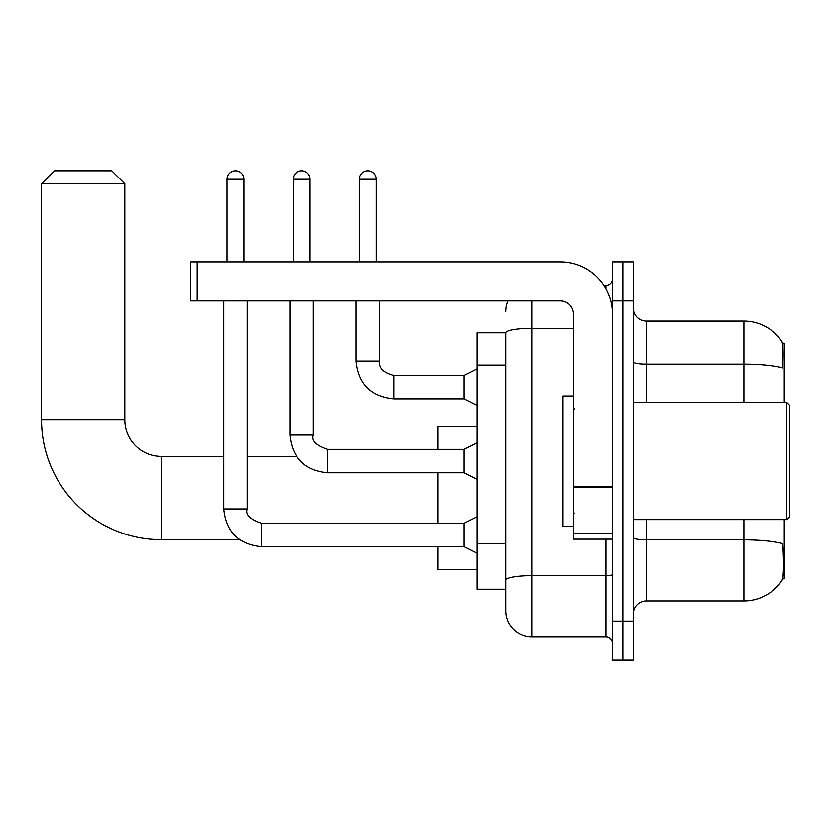 <?xml version="1.0" encoding="UTF-8"?>
<svg xmlns="http://www.w3.org/2000/svg" width="831" height="831" viewBox="0 0 831 831"><rect width="100%" height="100%" fill="white"/><g stroke="black" fill="none" stroke-linecap="round" stroke-linejoin="round"><path stroke-width="1.25" d="M784.246 402.484L784.246 343.265L782.397 343.265M782.563 578.854L784.246 578.854L784.246 519.624M505.705 332.847L477.067 332.847L477.067 589.262L505.705 589.262L505.705 610.743L505.705 332.847A26.031 4.519 180 0 1 531.736 328.359L573.38 328.359M633.253 613.995A13.016 13.016 0 0 1 646.269 600.979L743.89 600.979A45.56 45.56 0 0 0 781.981 580.412L781.981 580.412C783.55 576.745 783.903 566.243 783.051 548.917L782.719 543.651A45.56 7.915 180 0 0 743.89 539.87L743.89 519.624M622.845 621.152L622.845 660.198L633.253 660.198L633.253 621.152L622.845 621.152L622.845 660.198L612.437 660.198L612.437 621.152L622.845 621.152L622.845 300.957L622.845 621.152M612.437 621.152L612.437 261.91L622.845 261.91L622.845 300.957L622.845 261.91L633.253 261.91L633.253 621.152M743.89 402.484L743.89 364.155A45.56 7.915 180 0 1 782.625 367.904C783.249 352.905 782.999 344.127 781.878 341.541L781.878 341.541A45.56 45.56 0 0 0 743.89 321.13A45.56 45.56 0 0 1 781.722 341.312A45.56 45.56 0 0 0 743.89 321.13L646.269 321.13A13.016 13.016 0 0 1 633.253 308.114A13.016 13.016 0 0 0 646.269 321.13L646.269 402.484M531.736 300.957L531.736 636.775L605.924 636.775L605.924 539.153M603.846 285.345L605.924 285.345A6.513 6.513 0 0 0 612.437 278.832M505.705 596.419L505.705 584.712M612.437 643.277A6.513 6.513 0 0 0 605.924 636.775M505.705 311.376A26.031 26.031 0 0 1 507.876 300.957M531.736 636.775A26.031 26.031 0 0 1 505.705 610.743M239.588 539.672L161.297 539.672A119.747 119.747 0 0 1 41.55 419.925L41.55 183.817L54.566 170.802L111.832 170.802L124.847 183.817L41.55 183.817M161.297 539.672L161.297 456.375A36.45 36.45 0 0 1 124.847 419.925L124.847 183.817M438.02 472.766L438.02 523.27M438.02 546.705L438.02 569.609L477.067 569.609M477.067 426.438L438.02 426.438L438.02 449.342M227.029 261.91L227.029 179.257A8.455 8.455 0 0 1 235.485 170.802A8.455 8.455 0 0 1 243.95 179.257L243.95 261.91M477.067 553.207L464.051 546.705L464.051 523.27L477.067 516.768M223.778 300.957L223.778 508.956L247.202 508.956L247.202 300.957M293.146 261.91L293.146 179.257A8.455 8.455 0 0 1 301.611 170.802A8.455 8.455 0 0 1 310.067 179.257L310.067 261.91M477.067 479.279L464.051 472.766L464.051 449.342L477.067 442.83M289.894 300.957L289.894 435.029L313.329 435.029L313.329 300.957M612.437 539.153L573.38 539.153L573.38 486.519L612.437 486.519M612.437 313.973A52.062 52.062 0 0 0 560.364 261.91L197.217 261.91L197.217 300.957L560.364 300.957A13.016 13.016 0 0 1 573.38 313.973L573.38 486.519M197.217 300.957L190.715 300.957L190.715 261.91L197.217 261.91M786.843 402.484L789.45 405.092L789.45 517.027L786.843 519.624L786.843 402.484L633.253 402.484M573.38 395.971L562.971 395.971L562.971 526.137L573.38 526.137M359.272 261.91L359.272 179.257A8.455 8.455 0 0 1 367.728 170.802A8.455 8.455 0 0 1 376.194 179.257L376.194 261.91M477.067 405.351L464.051 398.838L464.051 375.415L477.067 368.902M356.021 300.957L356.021 361.09L379.445 361.09L379.445 300.957M505.705 365.121L477.067 365.121M505.705 543.432L477.067 543.432M743.89 600.979L743.89 539.87L646.269 539.87L646.269 600.979M781.878 341.541A45.56 45.56 0 0 0 743.89 321.13L743.89 364.155L646.269 364.155A13.016 2.264 0 0 1 633.253 361.901M633.253 300.957L612.437 300.957M646.269 519.624L646.269 539.87A13.016 2.264 0 0 1 633.253 537.615M612.437 574.533A6.513 1.132 0 0 1 605.924 575.665L531.736 575.665A26.031 4.519 180 0 0 505.705 580.183M605.924 288.773L605.924 285.345M41.55 419.925L124.847 419.925M464.051 546.705L261.516 546.705C238.622 544.44 226.042 531.861 223.778 508.956C226.042 531.861 238.622 544.44 261.516 546.705C238.622 544.44 226.042 531.861 223.778 508.956C226.042 531.861 238.622 544.44 261.516 546.705C238.622 544.44 226.042 531.861 223.778 508.956C226.042 531.861 238.622 544.44 261.516 546.705C238.622 544.44 226.042 531.861 223.778 508.956C226.042 531.861 238.622 544.44 261.516 546.705C238.622 544.44 226.042 531.861 223.778 508.956C226.042 531.861 238.622 544.44 261.516 546.705C238.622 544.44 226.042 531.861 223.778 508.956C226.042 531.861 238.622 544.44 261.516 546.705C238.622 544.44 226.042 531.861 223.778 508.956C226.042 531.861 238.622 544.44 261.516 546.705L261.516 523.291C249.965 519.344 245.187 514.576 247.202 508.956M227.029 179.257L243.95 179.257M464.051 472.766L327.643 472.766C304.738 470.512 292.159 457.923 289.894 435.029C292.159 457.923 304.738 470.512 327.643 472.766C304.738 470.512 292.159 457.923 289.894 435.029C292.159 457.923 304.738 470.512 327.643 472.766C304.738 470.512 292.159 457.923 289.894 435.029C292.159 457.923 304.738 470.512 327.643 472.766C304.738 470.512 292.159 457.923 289.894 435.029C292.159 457.923 304.738 470.512 327.643 472.766C304.738 470.512 292.159 457.923 289.894 435.029C292.159 457.923 304.738 470.512 327.643 472.766C304.738 470.512 292.159 457.923 289.894 435.029C292.159 457.923 304.738 470.512 327.643 472.766C304.738 470.512 292.159 457.923 289.894 435.029C292.159 457.923 304.738 470.512 327.643 472.766L327.643 449.342L464.051 449.342M293.146 179.257L310.067 179.257M612.437 487.652L573.38 487.652M573.38 533.772L612.437 533.772M464.051 398.838L393.759 398.838C370.865 396.574 358.275 383.995 356.021 361.09C358.275 383.995 370.865 396.574 393.759 398.838C370.865 396.574 358.275 383.995 356.021 361.09C358.275 383.995 370.865 396.574 393.759 398.838C370.865 396.574 358.275 383.995 356.021 361.09C358.275 383.995 370.865 396.574 393.759 398.838C370.865 396.574 358.275 383.995 356.021 361.09C358.275 383.995 370.865 396.574 393.759 398.838C370.865 396.574 358.275 383.995 356.021 361.09C358.275 383.995 370.865 396.574 393.759 398.838C370.865 396.574 358.275 383.995 356.021 361.09C358.275 383.995 370.865 396.574 393.759 398.838C370.865 396.574 358.275 383.995 356.021 361.09C358.275 383.995 370.865 396.574 393.759 398.838C370.865 396.574 358.275 383.995 356.021 361.09C358.275 383.995 370.865 396.574 393.759 398.838L393.759 375.435M359.272 179.257L376.194 179.257M296.511 456.375L247.202 456.375M223.778 456.375L161.297 456.375M464.051 523.27L261.516 523.27M223.778 508.956C226.042 531.861 238.622 544.44 261.516 546.705M313.329 435.029C311.313 440.638 316.081 445.416 327.643 449.342M379.445 361.09C378.656 368.04 383.434 372.807 393.759 375.415C383.434 372.807 378.656 368.04 379.445 361.09C378.656 368.04 383.434 372.807 393.759 375.415C383.434 372.807 378.656 368.04 379.445 361.09C378.656 368.04 383.434 372.807 393.759 375.415C383.434 372.807 378.656 368.04 379.445 361.09C378.656 368.04 383.434 372.807 393.759 375.415C383.434 372.807 378.656 368.04 379.445 361.09C378.656 368.04 383.434 372.807 393.759 375.415C383.434 372.807 378.656 368.04 379.445 361.09C378.656 368.04 383.434 372.807 393.759 375.415C383.434 372.807 378.656 368.04 379.445 361.09C378.656 368.04 383.434 372.807 393.759 375.415C383.434 372.807 378.656 368.04 379.445 361.09C378.656 368.04 383.434 372.807 393.759 375.415C383.434 372.807 378.656 368.04 379.445 361.09C378.656 368.04 383.434 372.807 393.759 375.415L464.051 375.415M633.253 519.624L786.843 519.624M574.688 408.987L573.38 407.689M574.688 513.122L573.38 514.42M356.021 361.09C358.275 383.995 370.865 396.574 393.759 398.838"/></g></svg>
